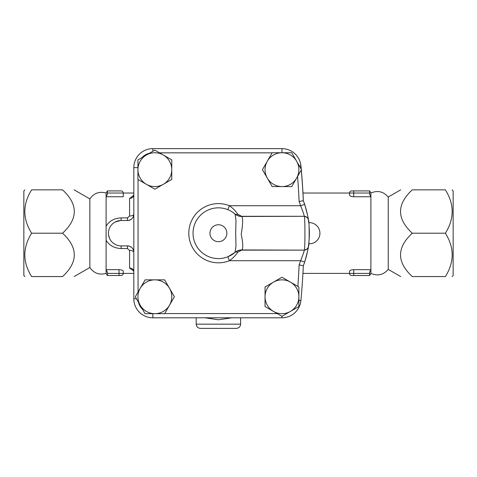 <?xml version="1.0" encoding="UTF-8"?>
<svg xmlns="http://www.w3.org/2000/svg" width="477" height="477" viewBox="0 0 477 477"><rect width="100%" height="100%" fill="white"/><g stroke="black" fill="none" stroke-linecap="round" stroke-linejoin="round"><path stroke-width="0.72" d="M121.128 190.919C122.41 191.044 123.12 191.748 123.245 193.03C123.12 191.748 122.41 191.044 121.128 190.919L107.385 190.919L107.385 194.348L106.109 196.768L106.109 193.03C99.311 191.182 93.891 193.143 89.849 198.915L89.849 267.508C93.891 273.285 99.311 275.247 106.109 273.393L107.331 275.509M107.385 193.03L123.245 193.03L123.245 196.768L106.109 196.768L106.109 273.393M107.385 275.509L121.128 275.509L119.017 275.509L119.017 273.393L107.385 273.393L107.385 275.509M121.128 275.509A2.117 2.117 0 0 0 123.245 273.393A2.117 2.117 0 0 1 121.128 275.509A2.117 2.117 0 0 0 123.245 273.393L123.245 271.335C123.042 270.417 121.635 269.857 119.017 269.66L106.109 269.66L107.385 272.081L107.385 273.393M62.547 233.211C78.198 218.764 78.198 204.311 62.547 189.858C78.198 189.858 78.198 189.858 62.547 189.858C78.198 189.858 78.198 189.858 62.547 189.858L31.613 189.858C22.58 204.311 22.58 218.764 31.613 233.211L62.547 233.211C78.198 247.664 78.198 262.117 62.547 276.565C78.198 276.565 78.198 276.565 62.547 276.565C78.198 276.565 78.198 276.565 62.547 276.565L31.613 276.565C22.58 276.565 22.58 276.565 31.613 276.565C22.58 276.565 22.58 276.565 31.613 276.565C22.58 262.117 22.58 247.664 31.613 233.211M24.905 276.565L23.85 275.509L23.85 190.919L24.905 189.858M31.613 189.858C22.58 189.858 22.58 189.858 31.613 189.858C22.58 189.858 22.58 189.858 31.613 189.858M106.109 226.17L106.109 240.259C109.37 245.518 114.373 248.273 121.128 248.523L121.128 245.899A12.688 12.688 0 0 1 108.44 233.211A12.688 12.688 0 0 1 121.128 220.523L127.472 220.523C131.461 220.01 133.578 217.894 133.816 214.179A4.227 1.813 180 0 1 129.589 215.992L127.472 217.906L121.128 217.906C114.373 218.156 109.364 220.911 106.109 226.17M115.297 244.48L113.299 243.198M109.507 238.303L108.583 235.125M112.614 223.802L113.156 223.343M115.106 222.043L120.478 220.541M133.643 195.797L133.292 195.964L133.816 194.753A4.227 3.661 0 0 1 129.589 198.414L129.589 215.992M133.691 195.379L129.589 198.414M121.128 248.523L127.472 248.523L129.589 250.431A4.227 1.813 180 0 1 133.816 252.244A6.344 6.344 0 0 0 127.472 245.899L121.128 245.899M132.88 248.928L132.445 248.302M131.569 247.402L129.661 246.287M129.404 246.204L127.472 245.899L127.472 248.523M129.589 250.431L129.589 268.008A4.227 3.661 180 0 1 133.816 271.675L133.292 270.465L133.643 270.626M129.589 268.008L133.691 271.049M127.472 217.906L127.472 220.523A6.344 6.344 0 0 0 133.816 214.179M291.733 186.579L281.961 186.579A16.916 16.916 0 0 0 296.616 161.202L301.5 169.657L291.733 186.579L297.57 176.46A714.796 714.796 0 0 1 299.127 201.55A86.707 86.707 0 0 1 300.641 205.724L304.654 204.383A90.934 90.934 0 0 1 305.489 207.018M305.745 207.877A90.934 90.934 0 0 1 307.158 213.398M308.363 219.885L308.363 219.897A90.934 90.934 0 0 1 308.726 222.64L308.774 223.057L308.726 222.646M309.156 227.314A90.934 90.934 0 0 1 309.275 229.622A90.934 90.934 0 0 1 309.281 229.741A90.934 90.934 0 0 1 308.357 246.573L308.345 246.633M308.321 246.824A90.934 90.934 0 0 1 308.267 247.175M308.196 247.641A90.934 90.934 0 0 1 304.654 262.046C307.277 252.732 308.512 247.557 308.369 246.52L308.38 246.442C308.273 248.261 306.872 249.489 304.183 250.133L304.183 250.133A4.227 4.227 -171.6 0 0 308.369 246.52C309.424 247.503 309.43 218.955 308.369 219.903C308.518 218.901 307.283 213.726 304.654 204.383A90.934 90.934 0 0 0 303.318 200.668A719.024 719.024 0 0 0 301.279 170.045M300.683 164.309A19.688 19.688 0 0 1 301.011 166.503A719.083 719.083 0 0 1 301.261 169.252M301.327 169.961A719.083 719.083 0 0 1 303.354 200.745L303.342 200.573M137.936 167.654L133.816 167.654A19.032 19.032 0 0 1 152.849 148.621A19.032 19.032 0 0 0 133.816 167.654L133.816 298.769A19.032 19.032 0 0 0 152.849 317.801A19.032 19.032 0 0 1 133.816 298.769L136.476 298.769M152.849 313.687L152.849 317.801L281.949 317.801A19.032 19.032 0 0 0 300.898 300.552A719.024 719.024 0 0 0 303.318 265.761A90.934 90.934 0 0 0 304.654 262.046L300.641 260.704A86.707 86.707 0 0 1 299.127 264.878L303.318 265.761M298.882 306.532L281.961 316.305L273.506 311.415A16.916 16.916 0 0 0 298.882 296.766L298.882 306.532M273.506 311.415L265.045 306.532L265.045 296.766A16.916 16.916 0 0 0 273.506 311.415M164.69 313.574L277.238 313.574L265.045 306.532M265.045 296.766L265.045 286.999L273.506 282.116A16.916 16.916 0 0 0 265.045 296.766M273.506 282.116L281.961 277.232L290.421 282.116A16.916 16.916 0 0 0 273.506 282.116M298.882 296.766A16.916 16.916 0 0 0 290.421 282.116L298.882 286.999L298.882 296.766M281.961 277.232L297.845 286.403A714.796 714.796 0 0 0 299.127 264.878M138.05 179.489L138.05 292.043L145.086 279.85L154.858 279.85A16.916 16.916 0 0 0 140.202 288.305L145.086 279.85M272.134 152.849L159.58 152.849L171.774 159.89L171.774 169.657A16.916 16.916 0 0 0 163.313 155.007L171.774 159.89M154.858 150.124L163.313 155.007A16.916 16.916 0 0 0 146.397 155.007L154.858 150.124M137.936 159.89L146.397 155.007A16.916 16.916 0 0 0 137.936 169.657L137.936 159.89M142.08 157.499L149.444 153.248A14.805 14.805 0 0 0 142.08 157.499M171.774 169.657L171.774 179.43L163.313 184.313A16.916 16.916 0 0 0 171.774 169.657M163.313 184.313L154.858 189.196L146.397 184.313A16.916 16.916 0 0 0 163.313 184.313M291.733 152.741L296.616 161.202A16.916 16.916 0 0 0 281.961 152.741L291.733 152.741M281.961 186.579L272.194 186.579L267.311 178.118A16.916 16.916 0 0 0 281.961 186.579M267.311 178.118L262.428 169.657L267.311 161.202A16.916 16.916 0 0 0 267.311 178.118M137.936 169.657A16.916 16.916 0 0 0 146.397 184.313L137.936 179.43L137.936 169.657M281.961 152.741A16.916 16.916 0 0 0 267.311 161.202L272.194 152.741L281.961 152.741M135.319 296.766L140.202 288.305A16.916 16.916 0 0 0 140.202 305.226L135.319 296.766M145.086 313.687L140.202 305.226A16.916 16.916 0 0 0 154.858 313.687L145.086 313.687M142.695 309.543L138.443 302.179A14.805 14.805 0 0 0 142.695 309.543M154.858 279.85L164.625 279.85L169.508 288.305A16.916 16.916 0 0 0 154.858 279.85M169.508 288.305L174.391 296.766L169.508 305.226A16.916 16.916 0 0 0 169.508 288.305M154.858 313.687A16.916 16.916 0 0 0 169.508 305.226L164.625 313.687L154.858 313.687M299.127 201.55L303.318 200.668M301.196 169.138A719.024 719.024 0 0 0 300.898 165.871A19.032 19.032 0 0 0 281.949 148.621L152.849 148.621L152.849 151.281M234.791 252.595L234.797 252.589C235.459 251.844 239.478 249.727 241.577 250.133L304.183 250.133L241.922 249.948A10.572 10.315 49.2 0 0 235.006 252.411L227.833 256.775L229.401 260.704A29.61 29.61 0 0 1 188.803 233.211A29.61 29.61 0 0 1 229.401 205.724L300.641 205.724C303.151 212.086 304.326 215.61 304.183 216.296A4.227 4.227 171.6 0 1 308.369 219.903L308.38 219.998C308.273 218.162 306.872 216.928 304.183 216.296L304.183 216.296C305.197 215.085 305.191 251.379 304.183 250.133C304.32 250.836 303.145 254.36 300.641 260.704L229.401 260.704C232.746 258.355 235.537 255.529 237.767 252.22L241.922 249.948C243.24 248.106 243.002 242.906 241.207 234.356C242.805 224.667 243.043 218.71 241.922 216.475L237.767 214.209C235.543 210.9 232.752 208.073 229.401 205.724L227.833 209.647M232.245 211.937L235.006 214.012A10.572 10.315 -49.2 0 0 241.922 216.475L304.183 216.296A4.227 4.227 171.6 0 1 308.369 219.903M237.767 214.209A4.227 2.79 -49.2 0 1 235.244 214.191M235.244 252.238A4.227 2.79 -130.8 0 1 237.767 252.22M235.006 252.411L235.984 246.18L235.674 233.211L235.984 220.231L235.006 214.018A25.376 25.376 0 0 0 200.036 215.705A25.376 25.376 0 0 0 200.036 250.717A25.376 25.376 0 0 0 235.006 252.411M308.744 243.664L308.887 242.352L308.744 243.664M309.013 240.974L309.138 239.376L309.013 240.974M205.086 317.801L218.406 319.787L231.739 317.801M200.435 328.379L236.383 328.379L200.435 328.379C197.866 328.128 196.452 326.715 196.202 324.151L240.617 324.151C240.366 326.715 238.953 328.128 236.383 328.379M349.54 271.222L349.528 271.335C349.724 270.417 351.138 269.857 353.755 269.66L370.891 269.66L370.891 196.768L353.755 196.768C351.138 196.572 349.724 196.011 349.528 195.087L349.528 193.03A2.117 2.117 0 0 1 351.638 190.919L353.755 190.919L351.638 190.919A2.117 2.117 0 0 0 349.528 193.03L369.615 193.03L369.615 190.919L353.755 190.919L353.755 196.768M302.937 273.393L349.528 273.393A2.117 2.117 0 0 0 351.638 275.509L369.615 275.509L369.615 272.081L370.891 269.66L369.615 272.081M306.932 212.39L306.544 210.822M306.24 209.659L305.769 207.972M305.459 206.917L303.354 200.745M369.615 193.03L369.615 194.348L370.891 196.768L370.891 193.03C377.647 190.144 383.43 191.48 388.236 197.037L388.236 269.392C383.43 274.949 377.647 276.284 370.891 273.393L370.891 269.66M445.387 233.211C454.42 247.664 454.42 262.117 445.387 276.565C454.42 276.565 454.42 276.565 445.387 276.565C454.42 276.565 454.42 276.565 445.387 276.565L412.283 276.565C396.631 276.565 396.631 276.565 412.283 276.565C396.631 276.565 396.631 276.565 412.283 276.565C396.631 262.117 396.631 247.664 412.283 233.211C396.631 218.764 396.631 204.311 412.283 189.858C396.631 189.858 396.631 189.858 412.283 189.858C396.631 189.858 396.631 189.858 412.283 189.858L445.387 189.858C454.42 189.858 454.42 189.858 445.387 189.858C454.42 189.858 454.42 189.858 445.387 189.858C454.42 204.311 454.42 218.764 445.387 233.211L412.283 233.211M452.095 189.858L453.15 190.919L453.15 275.509L452.095 276.565M349.528 271.335L349.528 273.393L353.755 273.393L353.755 275.509M308.732 243.771L308.726 243.789A10.572 10.572 0 0 0 319.918 233.211A10.572 10.572 0 0 0 308.732 222.658M121.128 217.906L121.128 220.523M281.949 317.801L281.949 316.293M300.898 165.871L299.395 166.014M281.949 148.621L281.949 152.741M298.882 300.367L300.898 300.552M226.867 233.211A8.461 8.461 0 0 1 214.179 240.539A8.461 8.461 0 0 1 214.179 225.889A8.461 8.461 0 0 1 226.867 233.211M369.615 273.393L353.755 273.393L353.755 269.66M119.017 269.66L119.017 273.393L133.816 273.393M106.109 193.03L107.331 190.919M89.849 198.915L74.162 189.858M89.849 267.508L74.162 276.565M234.797 213.839L234.791 213.827C233.986 213.469 239.06 216.892 241.577 216.296L304.183 216.296M196.202 317.801L196.202 324.151M240.617 317.801L240.617 324.151M302.967 193.03L349.528 193.03M370.891 273.393L369.669 275.509M388.236 269.392L400.662 276.565M388.236 197.037L400.662 189.858M370.891 193.03L369.669 190.919M133.816 193.03L123.245 193.03"/></g></svg>
